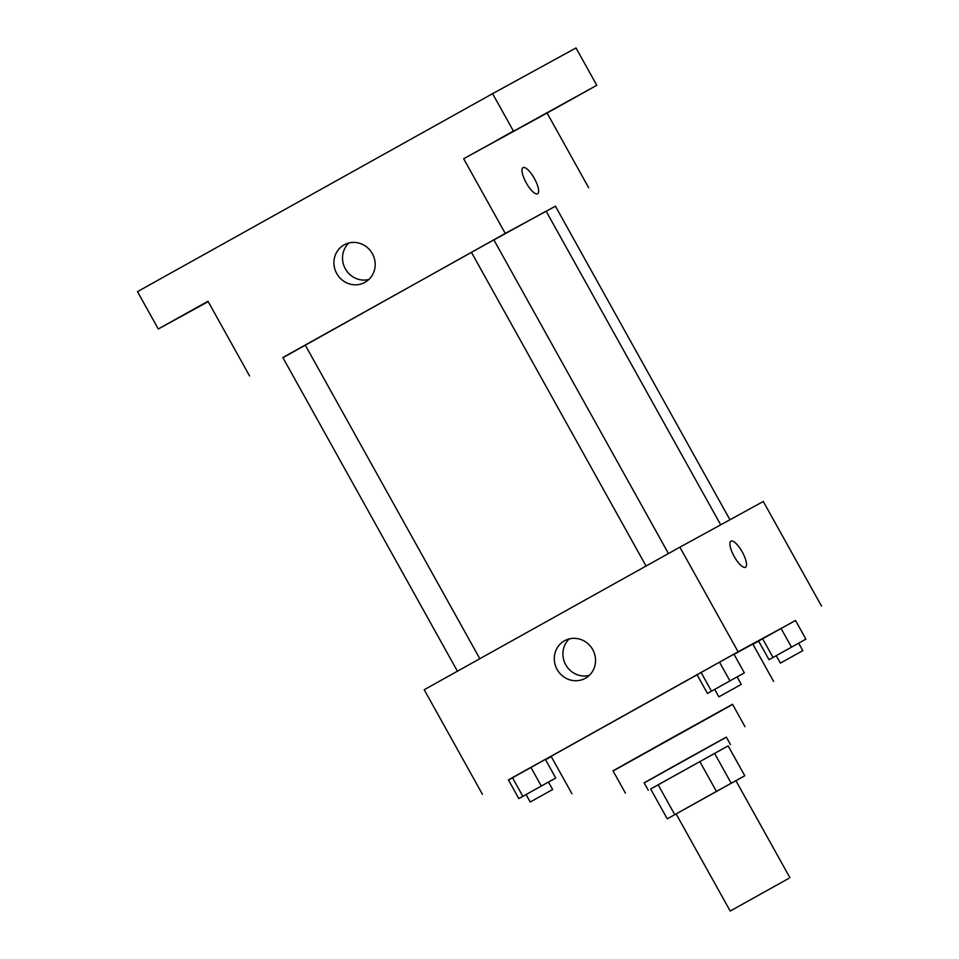 <?xml version="1.0" encoding="UTF-8"?>
<svg xmlns="http://www.w3.org/2000/svg" width="959" height="959" viewBox="0 0 959 959"><rect width="100%" height="100%" fill="white"/><g stroke="black" fill="none" stroke-linecap="round" stroke-linejoin="round"><path stroke-width="1.44" d="M788.478 878.576L730.195 911.05L788.478 878.576M735.937 780.722L744.771 775.759L728.145 745.874L650.634 788.969L667.26 818.842L735.901 780.674L789.952 877.785M699.794 761.518L716.433 791.403L667.26 818.842M744.771 775.759L716.433 791.403M714.551 753.33L731.178 783.215M728.145 745.886L650.658 789.017M648.296 790.288L644.136 782.82L678.756 763.436L726.311 737.087L730.47 744.556M658.126 784.75L674.752 814.635M726.371 737.171L644.196 782.916M744.987 726.682L732.52 704.278L672.679 737.411L612.993 770.808L625.46 793.213M732.616 704.445L613.089 770.976M571.9 793.668L551.113 756.315L697.097 674.812M734.055 654.338L752.815 644.052L773.601 681.405M548.5 782.1L555.729 778.013L545.335 759.336L530.89 767.344L508.426 779.919L518.819 798.595L526.083 794.567M795.55 620.545L738.094 651.772L508.486 780.027M545.539 759.72L551.269 756.591M752.947 644.292L758.641 641.115M780.398 663.125L802.803 650.658L780.398 663.125L776.239 655.656L805.896 639.138L795.502 620.461L758.593 641.032L768.998 659.708L776.251 655.692M737.123 676.934L744.352 672.858L733.959 654.182L719.526 662.178L697.061 674.752L707.454 693.429L737.111 676.898L741.271 684.378L718.854 696.845L741.271 684.378M482.425 794.304L424.214 689.725L679.883 547.181L763.292 501.485L821.503 606.064M679.883 547.181L738.094 651.772M592.734 649.615A21.446 20.391 61.3 0 1 585.218 678.349A21.446 20.391 61.3 0 1 557.035 669.334A21.446 20.391 61.3 0 1 564.611 640.732A21.446 20.391 61.3 0 1 592.734 649.615M730.938 541.152A14.96 4.627 -119.1 0 1 730.938 541.14A14.96 4.627 -119.1 0 1 742.266 551.976A14.96 4.627 -119.1 0 1 745.503 567.284A14.96 4.627 -119.1 0 1 734.186 556.46A14.96 4.627 -119.1 0 1 730.938 541.14A14.96 4.627 -119.1 0 1 730.95 541.14A14.96 4.627 -119.1 0 1 742.266 551.976A14.96 4.627 -119.1 0 1 745.503 567.284M589.222 675.436A21.446 20.391 61.3 0 1 565.654 664.623A21.446 20.391 61.3 0 1 569.226 638.934M493.897 239.93L546.115 211.16L720.7 524.825M457.419 671.204L282.833 357.527L471.468 252.385M668.459 553.559L493.873 239.882L482.653 246.103L471.456 252.361L646.054 566.05M546.174 211.268L555.405 206.161L729.943 519.754M555.453 206.233L505.249 233.421L282.929 357.695M513.389 130.999L492.59 93.658L576.011 47.95L596.798 85.303L463.665 158.726L505.249 233.421M588.658 187.724L547.086 113.018L596.798 85.303M492.59 93.658L137.497 291.632L158.283 328.973L208.199 301.629M249.58 375.964L207.995 301.258L158.283 328.973M372.356 253.679A21.446 20.391 61.3 0 1 364.852 282.414A21.446 20.391 61.3 0 1 336.657 273.411A21.446 20.391 61.3 0 1 344.245 244.809A21.446 20.391 61.3 0 1 372.356 253.679M547.086 113.018L463.665 158.726M523.051 167.621A14.96 4.627 -119.1 0 1 534.367 178.458A14.96 4.627 -119.1 0 1 537.603 193.766A14.96 4.627 -119.1 0 1 526.287 182.941A14.96 4.627 -119.1 0 1 523.039 167.621A14.96 4.627 -119.1 0 1 523.051 167.621M523.039 167.621L523.039 167.621A14.96 4.627 -119.1 0 1 534.367 178.458A14.96 4.627 -119.1 0 1 537.603 193.766M368.855 279.501A21.446 20.391 61.3 0 1 345.276 268.688A21.446 20.391 61.3 0 1 348.848 242.999M188.24 312.334L205.37 302.84L188.24 312.334M558.725 106.389L575.856 96.883L558.725 106.389M497.182 140.098L514.312 130.604L497.182 140.098M744.352 672.858L707.454 693.429M733.959 654.182L719.526 662.178L729.919 680.854M719.526 662.178L701.077 672.463L711.47 691.139M701.077 672.463L697.061 674.752M555.729 778.013L518.819 798.595M530.231 802.012L526.071 794.543L535.506 789.257L548.476 782.064L552.636 789.533L530.231 802.012L552.636 789.533M545.335 759.336L530.89 767.344L541.284 786.02M530.89 767.344L512.442 777.629L522.835 796.306M512.442 777.629L508.426 779.919M805.896 639.138L768.998 659.708M795.502 620.461L781.058 628.457L791.463 647.133M781.058 628.457L762.609 638.742L773.002 657.418M762.609 638.742L758.593 641.032M730.195 911.05L676.143 813.939M305.238 345.048L479.824 658.713M714.695 689.377L718.854 696.845M798.655 643.189L802.803 650.658"/></g></svg>
